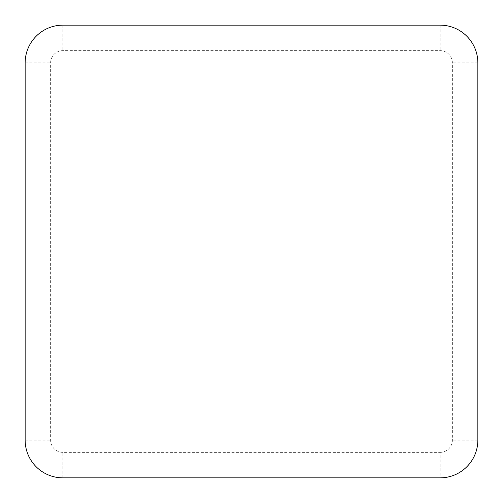 <?xml version="1.0" encoding="UTF-8"?>
<svg xmlns="http://www.w3.org/2000/svg" width="503" height="503" viewBox="0 0 503 503"><rect width="100%" height="100%" fill="white"/><g stroke="black" fill="none" stroke-linecap="round" stroke-linejoin="round"><path stroke-width="0.38" stroke-dasharray="2.52 1.89" d="M440.125 452.373A12.248 12.248 0 0 0 452.373 440.125L452.373 62.875A12.248 12.248 0 0 0 440.125 50.627L62.875 50.627A12.248 12.248 0 0 0 50.627 62.875L50.627 440.125A12.248 12.248 0 0 0 62.875 452.373L440.125 452.373L440.125 477.85M477.85 440.125L452.373 440.125M477.85 62.875L452.373 62.875M440.125 25.15L440.125 50.627M62.875 25.15L62.875 50.627M25.15 62.875L50.627 62.875M25.15 440.125L50.627 440.125M62.875 477.85L62.875 452.373"/><path stroke-width="0.75" d="M440.125 477.85A37.725 37.725 0 0 0 477.85 440.125L477.85 62.875A37.725 37.725 0 0 0 440.125 25.15L62.875 25.15A37.725 37.725 0 0 0 25.15 62.875L25.15 440.125A37.725 37.725 0 0 0 62.875 477.85L440.125 477.85"/></g></svg>
